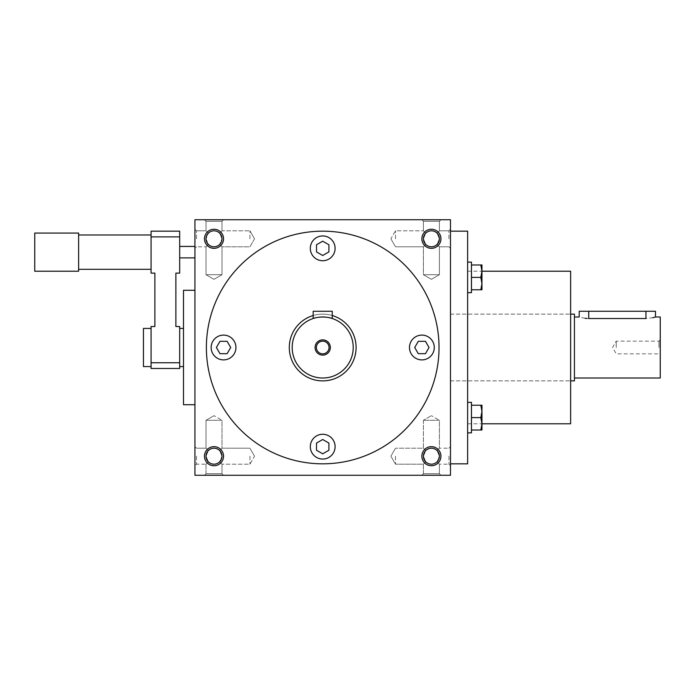 <?xml version="1.0" encoding="UTF-8"?>
<svg xmlns="http://www.w3.org/2000/svg" width="695" height="695" viewBox="0 0 695 695"><rect width="100%" height="100%" fill="white"/><g stroke="black" fill="none" stroke-linecap="round" stroke-linejoin="round"><path stroke-width="0.52" stroke-dasharray="3.48 2.61" d="M322.706 255.491L328.909 251.911L328.909 244.753L322.706 241.182L316.512 244.753L316.512 251.911L322.706 255.491L328.909 251.911L328.909 244.753L322.706 241.182L316.512 244.753L316.512 251.911L322.706 255.491L328.909 251.911L328.909 244.753L322.706 241.182L316.512 244.753L316.512 251.911L322.706 255.491M206.38 347.5A116.326 116.326 0 0 0 380.869 448.24A116.326 116.326 0 0 0 380.869 246.76A116.326 116.326 0 0 0 206.38 347.5A116.326 116.326 0 0 1 322.706 231.174A116.326 116.326 0 0 1 439.04 347.5A116.326 116.326 0 0 1 322.706 463.826A116.326 116.326 0 0 1 206.38 347.5A116.326 116.326 0 0 0 380.869 448.24A116.326 116.326 0 0 0 380.869 246.76A116.326 116.326 0 0 0 206.38 347.5M310.317 446.668A12.397 12.397 0 0 0 328.909 457.397A12.397 12.397 0 0 0 328.909 435.93A12.397 12.397 0 0 0 310.317 446.668A12.397 12.397 0 0 0 328.909 457.397A12.397 12.397 0 0 0 328.909 435.93A12.397 12.397 0 0 0 310.317 446.668A12.397 12.397 0 0 0 328.909 457.397A12.397 12.397 0 0 0 328.909 435.93A12.397 12.397 0 0 0 310.317 446.668M421.874 359.897A12.397 12.397 0 0 0 432.611 341.306A12.397 12.397 0 0 0 411.136 341.306A12.397 12.397 0 0 0 421.874 359.897A12.397 12.397 0 0 0 432.611 341.306A12.397 12.397 0 0 0 411.136 341.306A12.397 12.397 0 0 0 421.874 359.897A12.397 12.397 0 0 0 432.611 341.306A12.397 12.397 0 0 0 411.136 341.306A12.397 12.397 0 0 0 421.874 359.897M335.103 248.332A12.397 12.397 0 0 0 316.512 237.603A12.397 12.397 0 0 0 316.512 259.07A12.397 12.397 0 0 0 335.103 248.332A12.397 12.397 0 0 0 316.512 237.603A12.397 12.397 0 0 0 316.512 259.07A12.397 12.397 0 0 0 335.103 248.332A12.397 12.397 0 0 0 316.512 237.603A12.397 12.397 0 0 0 316.512 259.07A12.397 12.397 0 0 0 335.103 248.332M223.547 335.103A12.397 12.397 0 0 0 212.809 353.694A12.397 12.397 0 0 0 234.276 353.694A12.397 12.397 0 0 0 223.547 335.103A12.397 12.397 0 0 0 212.809 353.694A12.397 12.397 0 0 0 234.276 353.694A12.397 12.397 0 0 0 223.547 335.103A12.397 12.397 0 0 0 212.809 353.694A12.397 12.397 0 0 0 234.276 353.694A12.397 12.397 0 0 0 223.547 335.103M289.337 347.5A33.369 33.369 0 0 0 322.706 380.869A33.369 33.369 0 0 0 356.083 347.5A33.369 33.369 0 0 0 322.706 314.131A33.369 33.369 0 0 0 289.337 347.5A33.369 33.369 0 0 1 339.395 318.597A33.369 33.369 0 0 1 339.395 376.403A33.369 33.369 0 0 1 289.337 347.5A33.369 33.369 0 0 1 339.395 318.597A33.369 33.369 0 0 1 339.395 376.403A33.369 33.369 0 0 1 289.337 347.5M437.059 233.155L439.396 230.81L437.059 233.155L439.396 238.802L437.059 233.155L439.396 230.81L437.059 233.155C433.289 230.071 429.527 230.071 425.757 233.155C429.527 230.071 433.289 230.071 437.059 233.155L439.396 238.802L437.059 244.449L439.396 238.802L437.059 244.449L439.396 246.786L437.059 244.449C433.289 247.533 429.527 247.533 425.757 244.449C429.527 247.533 433.289 247.533 437.059 244.449L439.396 246.786L437.059 244.449L439.396 238.802L437.059 233.155C433.289 230.071 429.527 230.071 425.757 233.155L423.42 230.81L425.757 233.155L423.42 238.802L425.757 244.449L423.42 246.786L423.42 274.716L439.396 274.716L423.42 274.716L439.396 274.716L423.42 274.716L423.42 246.786L425.757 244.449C429.527 247.533 433.289 247.533 437.059 244.449C433.289 247.533 429.527 247.533 425.757 244.449L423.42 246.786L425.757 244.449C422.682 240.679 422.682 236.917 425.757 233.155C429.527 230.071 433.289 230.071 437.059 233.155M448.927 238.802L448.927 230.81L448.927 238.802M450.482 238.802L450.482 229.263L450.482 238.802M450.482 456.198L450.482 465.737L450.482 456.198M450.482 347.5L450.482 463.826L450.482 347.5M450.482 475.267L450.482 219.733L194.939 219.733L194.939 475.267L450.482 475.267M194.939 456.198L194.939 465.737L194.939 456.198M194.939 238.802L194.939 229.263L194.939 238.802M223.547 475.267L204.478 475.267L223.547 475.267L204.478 475.267L223.547 475.267L221.992 473.721L206.024 473.721L221.992 473.721L221.992 464.191L219.655 461.845L221.992 464.191L219.655 461.845L221.992 456.198L219.655 461.845C215.893 464.929 212.123 464.929 208.361 461.845L206.024 464.191L208.361 461.845C205.277 458.083 205.277 454.322 208.361 450.551L206.024 448.214L208.361 450.551L206.024 456.198L208.361 461.845C212.123 464.929 215.893 464.929 219.655 461.845L221.992 464.191L221.992 473.721L206.024 473.721L221.992 473.721L223.547 475.267M440.943 475.267L421.874 475.267L440.943 475.267L421.874 475.267L440.943 475.267L439.396 473.721L423.42 473.721L439.396 473.721L439.396 464.191L437.059 461.845L439.396 464.191L437.059 461.845L439.396 456.198L437.059 461.845C433.289 464.929 429.527 464.929 425.757 461.845L423.42 464.191L425.757 461.845C422.682 458.083 422.682 454.322 425.757 450.551L423.42 448.214L425.757 450.551L423.42 456.198L425.757 461.845C429.527 464.929 433.289 464.929 437.059 461.845L439.396 464.191L439.396 473.721L423.42 473.721L439.396 473.721L440.943 475.267M223.547 219.733L204.478 219.733L223.547 219.733L204.478 219.733L223.547 219.733L221.992 221.279L206.024 221.279L204.478 219.733L206.024 221.279L221.992 221.279L206.024 221.279L221.992 221.279L223.547 219.733M440.943 219.733L421.874 219.733L440.943 219.733L421.874 219.733L440.943 219.733L439.396 221.279L423.42 221.279L421.874 219.733L423.42 221.279L439.396 221.279L423.42 221.279L423.42 230.81L425.757 233.155L423.42 238.802A7.984 7.984 0 0 1 431.413 230.81A7.984 7.984 0 0 1 439.396 238.802A7.984 7.984 0 0 1 427.416 245.717A7.984 7.984 0 0 1 427.416 231.887A7.984 7.984 0 0 1 439.396 238.802A7.984 7.984 0 0 1 427.416 245.717A7.984 7.984 0 0 1 427.416 231.887A7.984 7.984 0 0 1 439.396 238.802A7.984 7.984 0 0 1 431.413 246.786A7.984 7.984 0 0 1 423.42 238.802L425.757 244.449C422.682 240.679 422.682 236.917 425.757 233.155L423.42 230.81L423.42 221.279L439.396 221.279L440.943 219.733M440.943 238.802A9.539 9.539 0 0 1 426.643 247.055A9.539 9.539 0 0 1 426.643 230.54A9.539 9.539 0 0 1 440.943 238.802M223.547 238.802A9.539 9.539 0 0 1 209.238 247.055A9.539 9.539 0 0 1 209.238 230.54A9.539 9.539 0 0 1 223.547 238.802M440.943 456.198A9.539 9.539 0 0 1 426.643 464.46A9.539 9.539 0 0 1 426.643 447.945A9.539 9.539 0 0 1 440.943 456.198M223.547 456.198A9.539 9.539 0 0 1 209.238 464.46A9.539 9.539 0 0 1 209.238 447.945A9.539 9.539 0 0 1 223.547 456.198M431.413 279.32L423.42 274.716L431.413 279.32L439.396 274.716L439.396 246.786L448.927 246.786L450.482 248.332L448.927 246.786L439.396 246.786L439.396 274.716L431.413 279.32M395.498 238.802L395.498 230.81L395.498 238.802M395.498 456.198L395.498 464.191L395.498 456.198M448.927 456.198L448.927 464.191L448.927 456.198M439.396 456.198L437.059 450.551L439.396 448.214L437.059 450.551L439.396 456.198A7.984 7.984 0 0 1 427.416 463.113A7.984 7.984 0 0 1 427.416 449.283A7.984 7.984 0 0 1 439.396 456.198A7.984 7.984 0 0 1 427.416 463.113A7.984 7.984 0 0 1 427.416 449.283A7.984 7.984 0 0 1 439.396 456.198L437.059 450.551C433.289 447.467 429.527 447.467 425.757 450.551L423.42 448.214L425.757 450.551L423.42 456.198A7.984 7.984 0 0 1 431.413 448.214A7.984 7.984 0 0 1 439.396 456.198A7.984 7.984 0 0 1 431.413 464.191A7.984 7.984 0 0 1 423.42 456.198L425.757 461.845L423.42 464.191L425.757 461.845C429.527 464.929 433.289 464.929 437.059 461.845C433.289 464.929 429.527 464.929 425.757 461.845C422.682 458.083 422.682 454.322 425.757 450.551C429.527 447.467 433.289 447.467 437.059 450.551C433.289 447.467 429.527 447.467 425.757 450.551C429.527 447.467 433.289 447.467 437.059 450.551L439.396 456.198L437.059 461.845L439.396 456.198M196.485 456.198L196.485 464.191L196.485 456.198M249.922 456.198L249.922 464.191L249.922 456.198M221.992 456.198L219.655 450.551L221.992 448.214L219.655 450.551L221.992 456.198A7.984 7.984 0 0 1 210.012 463.113A7.984 7.984 0 0 1 210.012 449.283A7.984 7.984 0 0 1 221.992 456.198A7.984 7.984 0 0 1 210.012 463.113A7.984 7.984 0 0 1 210.012 449.283A7.984 7.984 0 0 1 221.992 456.198L219.655 450.551C215.893 447.467 212.123 447.467 208.361 450.551L206.024 448.214L208.361 450.551L206.024 456.198A7.984 7.984 0 0 1 214.008 448.214A7.984 7.984 0 0 1 221.992 456.198A7.984 7.984 0 0 1 214.008 464.191A7.984 7.984 0 0 1 206.024 456.198L208.361 461.845L206.024 464.191L208.361 461.845C212.123 464.929 215.893 464.929 219.655 461.845C215.893 464.929 212.123 464.929 208.361 461.845C205.277 458.083 205.277 454.322 208.361 450.551C212.123 447.467 215.893 447.467 219.655 450.551C215.893 447.467 212.123 447.467 208.361 450.551C212.123 447.467 215.893 447.467 219.655 450.551L221.992 456.198L219.655 461.845L221.992 456.198M196.485 238.802L196.485 230.81L196.485 238.802M206.024 238.802L208.361 244.449L206.024 246.786L208.361 244.449C205.277 240.679 205.277 236.917 208.361 233.155L206.024 230.81L208.361 233.155L206.024 238.802L208.361 244.449C205.277 240.679 205.277 236.917 208.361 233.155L206.024 230.81L208.361 233.155L206.024 238.802A7.984 7.984 0 0 1 214.008 230.81A7.984 7.984 0 0 1 221.992 238.802A7.984 7.984 0 0 1 210.012 245.717A7.984 7.984 0 0 1 210.012 231.887A7.984 7.984 0 0 1 221.992 238.802A7.984 7.984 0 0 1 210.012 245.717A7.984 7.984 0 0 1 210.012 231.887A7.984 7.984 0 0 1 221.992 238.802L219.655 233.155C215.893 230.071 212.123 230.071 208.361 233.155C212.123 230.071 215.893 230.071 219.655 233.155C215.893 230.071 212.123 230.071 208.361 233.155C212.123 230.071 215.893 230.071 219.655 233.155L221.992 230.81L219.655 233.155L221.992 238.802A7.984 7.984 0 0 1 214.008 246.786A7.984 7.984 0 0 1 206.024 238.802M249.922 238.802L249.922 230.81L249.922 238.802M208.361 244.449L206.024 246.786L208.361 244.449C212.123 247.533 215.893 247.533 219.655 244.449C215.893 247.533 212.123 247.533 208.361 244.449C212.123 247.533 215.893 247.533 219.655 244.449L221.992 238.802L219.655 233.155L221.992 238.802L219.655 244.449C215.893 247.533 212.123 247.533 208.361 244.449M221.992 420.284L206.024 420.284L221.992 420.284L206.024 420.284L221.992 420.284L221.992 448.214L219.655 450.551L221.992 448.214L221.992 420.284L214.008 415.68L221.992 420.284M206.024 464.191L206.024 473.721L204.478 475.267L206.024 473.721L206.024 464.191L196.485 464.191L194.939 465.737L196.485 464.191L206.024 464.191M439.396 420.284L423.42 420.284L439.396 420.284L423.42 420.284L439.396 420.284L439.396 448.214L437.059 450.551L439.396 448.214L439.396 420.284L431.413 415.68L439.396 420.284M423.42 464.191L423.42 473.721L421.874 475.267L423.42 473.721L423.42 464.191L395.498 464.191L423.42 464.191M356.083 347.5A33.369 33.369 0 0 1 306.026 376.403A33.369 33.369 0 0 1 306.026 318.597A33.369 33.369 0 0 1 356.083 347.5A33.369 33.369 0 0 0 306.026 318.597A33.369 33.369 0 0 0 306.026 376.403A33.369 33.369 0 0 0 356.083 347.5M467.639 231.174L467.639 463.826M570.621 271.224L570.621 423.776M425.453 341.306L418.294 341.306L414.715 347.5L418.294 353.694L425.453 353.694L429.032 347.5L425.453 341.306L418.294 341.306L414.715 347.5L418.294 353.694L425.453 353.694L429.032 347.5L425.453 341.306L418.294 341.306L414.715 347.5L418.294 353.694L425.453 353.694L429.032 347.5L425.453 341.306M219.968 353.694L227.126 353.694L230.697 347.5L227.126 341.306L219.968 341.306L216.388 347.5L219.968 353.694L227.126 353.694L230.697 347.5L227.126 341.306L219.968 341.306L216.388 347.5L219.968 353.694L227.126 353.694L230.697 347.5L227.126 341.306L219.968 341.306L216.388 347.5L219.968 353.694M328.909 450.247L328.909 443.089L322.706 439.509L316.512 443.089L316.512 450.247L322.706 453.818L328.909 450.247L328.909 443.089L322.706 439.509L316.512 443.089L316.512 450.247L322.706 453.818L328.909 450.247L328.909 443.089L322.706 439.509L316.512 443.089L316.512 450.247L322.706 453.818L328.909 450.247M214.008 279.32L206.024 274.716L221.992 274.716L206.024 274.716L221.992 274.716L221.992 246.786L219.655 244.449L221.992 246.786L219.655 244.449L221.992 246.786L221.992 274.716L206.024 274.716L206.024 246.786L206.024 274.716L214.008 279.32L221.992 274.716L214.008 279.32M206.024 221.279L206.024 230.81L196.485 230.81L194.939 229.263L196.485 230.81L206.024 230.81L206.024 221.279M439.396 230.81L439.396 221.279L439.396 230.81L448.927 230.81L450.482 229.263L448.927 230.81L439.396 230.81M219.655 233.155L221.992 230.81L219.655 233.155M221.992 230.81L221.992 221.279L221.992 230.81L249.922 230.81L221.992 230.81M423.42 420.284L423.42 448.214L395.498 448.214L423.42 448.214L423.42 420.284L431.413 415.68L423.42 420.284M206.024 420.284L206.024 448.214L196.485 448.214L194.939 446.668L196.485 448.214L206.024 448.214L206.024 420.284L214.008 415.68L206.024 420.284M616.23 347.5L616.23 341.158L616.23 347.5M658.964 347.5L658.964 341.158L658.964 347.5M655.481 311.264L579.204 311.264M660.25 378.011L660.25 316.99M574.435 380.869L574.435 314.131M588.735 311.264L588.735 318.519L586.858 318.458M585.077 318.284L579.204 316.99M588.735 318.519L645.95 318.519L652.692 317.745M655.481 316.99L654.76 317.207M660.25 347.5L660.25 339.872L660.25 347.5M151.076 368.48L179.684 368.48L179.684 362.755L151.076 362.755L151.076 368.48M151.076 347.5L151.076 328.431L151.076 347.5M151.076 236.891L179.684 236.891L179.684 231.174L151.076 231.174L151.076 273.126L154.889 273.126L154.889 326.52L151.076 326.52L151.076 362.755M179.684 347.5L179.684 328.431L179.684 347.5M179.684 236.891L179.684 273.126L175.87 273.126L175.87 326.52L179.684 326.52L179.684 362.755M151.076 252.146L151.076 269.312L151.076 252.146M179.684 252.146L179.684 257.871L179.684 252.146M78.613 271.224L78.613 233.077M34.75 271.224L34.75 233.077M194.939 252.146L194.939 257.871L194.939 252.146M143.448 366.569L143.448 328.431M183.497 404.707L183.497 290.293M194.939 347.5L194.939 290.293L194.939 347.5M480.836 405.228L481.948 411.423L480.836 417.617L481.948 423.82L481.948 430.014L481.948 405.228L481.948 423.82L480.836 430.014L481.948 430.014L480.836 430.014L481.948 423.82L480.836 417.617L481.948 411.423L480.836 405.228L481.948 405.228L480.836 405.228L481.948 411.423L480.836 417.617L481.948 423.82L481.948 405.228L471.453 405.228L471.453 417.617L480.836 417.617L471.453 417.617L471.453 405.228L480.836 405.228L471.453 405.228L471.453 432.872L471.453 402.362L471.453 430.014L471.453 417.617L480.836 417.617M467.639 417.617L467.639 432.872L467.639 417.617M471.453 417.617L471.453 430.014L480.836 430.014L471.453 430.014L471.453 405.228M480.836 264.986L481.948 271.18L480.836 277.383L481.948 283.577L481.948 289.772L481.948 264.986L481.948 283.577L480.836 289.772L481.948 289.772L480.836 289.772L481.948 283.577L480.836 277.383L481.948 271.18L480.836 264.986L481.948 264.986L480.836 264.986L481.948 271.18L480.836 277.383L481.948 283.577L481.948 264.986L471.453 264.986L471.453 277.383L480.836 277.383L471.453 277.383L471.453 264.986L480.836 264.986L471.453 264.986L471.453 292.638L471.453 262.128L471.453 289.772L471.453 277.383L480.836 277.383M467.639 277.383L467.639 292.638L467.639 277.383M471.453 277.383L471.453 289.772L480.836 289.772L471.453 289.772L471.453 264.986M481.948 289.772L481.948 283.577L480.836 289.772L481.948 289.772M467.639 292.638L471.453 292.638L471.453 262.128L467.639 262.128M471.453 289.772L480.836 289.772M481.948 430.014L481.948 423.82L480.836 430.014L481.948 430.014M467.639 432.872L471.453 432.872L471.453 402.362L467.639 402.362M471.453 430.014L480.836 430.014M316.373 347.5A6.342 6.342 0 0 1 325.877 342.01A6.342 6.342 0 0 1 325.877 352.99A6.342 6.342 0 0 1 316.373 347.5A6.342 6.342 0 0 1 325.877 342.01A6.342 6.342 0 0 1 325.877 352.99A6.342 6.342 0 0 1 316.373 347.5M332.245 318.519L332.245 311.264L332.245 318.519L332.245 311.264L313.176 311.264L332.245 311.264L313.176 311.264L313.176 318.519C312.576 316.851 332.827 316.842 332.245 318.519C332.844 316.851 312.594 316.842 313.176 318.519C312.576 316.851 332.827 316.842 332.245 318.519C332.844 316.851 312.594 316.842 313.176 318.519L313.176 311.264L313.176 318.519M292.195 347.5A30.51 30.51 0 0 1 337.961 321.073A30.51 30.51 0 0 1 337.961 373.927A30.51 30.51 0 0 1 292.195 347.5A30.51 30.51 0 0 1 337.961 321.073A30.51 30.51 0 0 1 337.961 373.927A30.51 30.51 0 0 1 292.195 347.5M315.078 347.5A7.628 7.628 0 0 1 326.52 340.897A7.628 7.628 0 0 1 326.52 354.103A7.628 7.628 0 0 1 315.078 347.5M329.048 347.5A6.342 6.342 0 0 0 319.544 342.01A6.342 6.342 0 0 0 319.544 352.99A6.342 6.342 0 0 0 329.048 347.5M353.225 347.5A30.51 30.51 0 0 0 307.451 321.073A30.51 30.51 0 0 0 307.451 373.927A30.51 30.51 0 0 0 353.225 347.5M332.245 315.521A33.369 33.369 0 0 0 313.176 315.521M645.95 311.264L645.95 318.519M390.885 238.802L395.498 246.786L423.42 246.786L395.498 246.786L390.885 238.802L395.498 230.81L423.42 230.81L395.498 230.81L390.885 238.802M390.885 456.198L395.498 464.191L390.885 456.198L395.498 448.214L390.885 456.198M448.927 464.191L450.482 465.737L448.927 464.191L439.396 464.191L448.927 464.191M448.927 448.214L450.482 446.668L448.927 448.214L439.396 448.214L448.927 448.214M254.535 456.198L249.922 448.214L221.992 448.214L249.922 448.214L254.535 456.198L249.922 464.191L221.992 464.191L249.922 464.191L254.535 456.198M196.485 246.786L194.939 248.332L196.485 246.786L206.024 246.786L196.485 246.786M254.535 238.802L249.922 230.81L254.535 238.802L249.922 246.786L221.992 246.786L249.922 246.786L254.535 238.802M450.482 380.869L570.621 380.869L450.482 380.869M450.482 314.131L570.621 314.131L450.482 314.131M467.639 423.776L481.948 423.776M467.639 271.224L481.948 271.224M660.25 339.872L658.964 341.158L616.23 341.158L612.573 347.5L616.23 353.842L658.964 353.842L660.25 355.128"/><path stroke-width="1.04" d="M450.482 219.733L450.482 475.267L194.939 475.267L194.939 219.733L450.482 219.733M440.943 238.802A9.539 9.539 0 0 1 426.643 247.055A9.539 9.539 0 0 1 426.643 230.54A9.539 9.539 0 0 1 440.943 238.802M223.547 238.802A9.539 9.539 0 0 1 209.238 247.055A9.539 9.539 0 0 1 209.238 230.54A9.539 9.539 0 0 1 223.547 238.802M440.943 456.198A9.539 9.539 0 0 1 426.643 464.46A9.539 9.539 0 0 1 426.643 447.945A9.539 9.539 0 0 1 440.943 456.198M223.547 456.198A9.539 9.539 0 0 1 209.238 464.46A9.539 9.539 0 0 1 209.238 447.945A9.539 9.539 0 0 1 223.547 456.198M450.482 463.826L467.639 463.826L467.639 231.174L450.482 231.174M481.948 423.776L570.621 423.776L570.621 271.224L481.948 271.224M310.317 446.668A12.397 12.397 0 0 0 328.909 457.397A12.397 12.397 0 0 0 328.909 435.93A12.397 12.397 0 0 0 310.317 446.668M421.874 359.897A12.397 12.397 0 0 0 432.611 341.306A12.397 12.397 0 0 0 411.136 341.306A12.397 12.397 0 0 0 421.874 359.897M335.103 248.332A12.397 12.397 0 0 0 316.512 237.603A12.397 12.397 0 0 0 316.512 259.07A12.397 12.397 0 0 0 335.103 248.332M223.547 335.103A12.397 12.397 0 0 0 212.809 353.694A12.397 12.397 0 0 0 234.276 353.694A12.397 12.397 0 0 0 223.547 335.103M206.38 347.5A116.326 116.326 0 0 0 380.869 448.24A116.326 116.326 0 0 0 380.869 246.76A116.326 116.326 0 0 0 206.38 347.5M227.126 353.694L219.968 353.694L216.388 347.5L219.968 341.306L227.126 341.306L230.697 347.5L227.126 353.694M328.909 443.089L328.909 450.247L322.706 453.818L316.512 450.247L316.512 443.089L322.706 439.509L328.909 443.089M425.453 341.306L429.032 347.5L425.453 353.694L418.294 353.694L414.715 347.5L418.294 341.306L425.453 341.306M316.512 244.753L322.706 241.182L328.909 244.753L328.909 251.911L322.706 255.491L316.512 251.911L316.512 244.753M439.396 238.802A7.984 7.984 0 0 1 427.416 245.717A7.984 7.984 0 0 1 427.416 231.887A7.984 7.984 0 0 1 439.396 238.802M221.992 238.802A7.984 7.984 0 0 1 210.012 245.717A7.984 7.984 0 0 1 210.012 231.887A7.984 7.984 0 0 1 221.992 238.802M439.396 456.198A7.984 7.984 0 0 1 427.416 463.113A7.984 7.984 0 0 1 427.416 449.283A7.984 7.984 0 0 1 439.396 456.198M221.992 456.198A7.984 7.984 0 0 1 210.012 463.113A7.984 7.984 0 0 1 210.012 449.283A7.984 7.984 0 0 1 221.992 456.198M574.435 316.99L579.204 316.99L579.204 311.264L655.481 311.264L655.481 316.99L660.25 316.99L660.25 378.011L574.435 378.011M586.858 318.458L585.077 318.284M588.735 311.264L588.735 318.519C576.433 316.851 576.433 316.851 588.735 318.519L645.95 318.519C658.252 316.851 658.252 316.851 645.95 318.519L645.95 311.264M654.76 317.207L652.692 317.745M570.621 314.131L574.435 314.131L574.435 380.869L570.621 380.869M179.684 362.755L151.076 362.755L151.076 368.48L179.684 368.48L179.684 326.52L175.87 326.52L175.87 273.126L179.684 273.126L179.684 231.174L151.076 231.174L151.076 236.891L179.684 236.891M151.076 362.755L151.076 326.52L154.889 326.52L154.889 273.126L151.076 273.126L151.076 236.891M78.613 233.077L78.613 271.224L34.75 271.224L34.75 233.077L78.613 233.077M151.076 328.431L143.448 328.431L143.448 366.569L151.076 366.569M194.939 290.293L183.497 290.293L183.497 404.707L194.939 404.707M481.948 283.577L481.948 289.772L480.836 289.772L481.948 283.577L480.836 277.383L481.948 271.18L481.948 283.577M481.948 264.986L481.948 271.18L480.836 264.986L481.948 264.986M467.639 262.128L471.453 262.128L471.453 292.638L467.639 292.638M471.453 289.772L480.836 289.772M471.453 277.383L480.836 277.383M471.453 264.986L480.836 264.986M481.948 423.82L481.948 430.014L480.836 430.014L481.948 423.82L480.836 417.617L481.948 411.423L481.948 423.82M481.948 405.228L481.948 411.423L480.836 405.228L481.948 405.228M467.639 402.362L471.453 402.362L471.453 432.872L467.639 432.872M471.453 430.014L480.836 430.014M471.453 417.617L480.836 417.617M471.453 405.228L480.836 405.228M329.048 347.5A6.342 6.342 0 0 0 319.544 342.01A6.342 6.342 0 0 0 319.544 352.99A6.342 6.342 0 0 0 329.048 347.5M313.176 318.519L313.176 311.264L332.245 311.264L332.245 318.519L331.506 318.284M353.225 347.5A30.51 30.51 0 0 0 307.451 321.073A30.51 30.51 0 0 0 307.451 373.927A30.51 30.51 0 0 0 353.225 347.5M330.334 347.5A7.628 7.628 0 0 0 318.892 340.897A7.628 7.628 0 0 0 318.892 354.103A7.628 7.628 0 0 0 330.334 347.5M313.176 315.521A33.369 33.369 0 0 0 325.929 380.721A33.369 33.369 0 0 0 332.245 315.521M151.076 234.988L78.613 234.988M151.076 269.312L78.613 269.312M194.939 246.43L179.684 246.43M194.939 257.871L179.684 257.871M183.497 328.431L179.684 328.431M183.497 366.569L179.684 366.569"/></g></svg>
